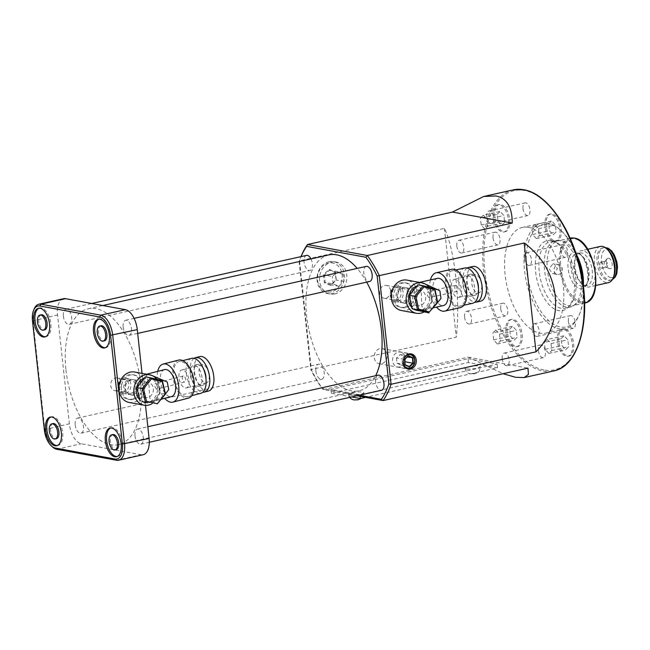 <?xml version="1.0" encoding="UTF-8"?>
<svg xmlns="http://www.w3.org/2000/svg" width="650" height="650" viewBox="0 0 650 650"><rect width="100%" height="100%" fill="white"/><g stroke="black" fill="none" stroke-linecap="round" stroke-linejoin="round"><path stroke-width="0.49" stroke-dasharray="3.25 2.44" d="M396.589 299.837A6.183 5.184 -79.6 0 1 390.756 294.946A6.183 5.184 -79.6 0 1 395.273 287.747A6.183 5.184 -79.6 0 1 401.107 292.63A6.183 5.184 -79.6 0 1 396.589 299.837M395.939 286.39A7.735 6.476 100.4 0 0 390.252 294.084A7.735 6.476 100.4 0 0 395.363 301.543A7.735 6.476 100.4 0 0 397.581 301.502A7.735 6.476 100.4 0 0 403.276 293.8A7.735 6.476 100.4 0 0 398.158 286.341A7.735 6.476 100.4 0 0 395.939 286.39M403.398 302.567A7.735 6.476 -79.6 0 1 401.18 302.616A7.735 6.476 -79.6 0 1 396.061 295.149A7.735 6.476 -79.6 0 1 401.757 287.454A7.735 6.476 -79.6 0 1 403.975 287.406A7.735 6.476 -79.6 0 1 409.094 294.873A7.735 6.476 -79.6 0 1 403.398 302.567M419.51 310.806A12.529 10.489 100.4 0 0 422.175 310.611A12.529 10.489 100.4 0 0 426.863 308.149L429.252 305.273A12.529 10.489 100.4 0 0 431.381 296.562L430.593 292.833A12.529 10.489 100.4 0 0 425.36 286.788L422.183 285.927A12.529 10.489 100.4 0 0 419.518 286.13A12.529 10.489 100.4 0 0 414.838 288.592M416.926 310.383A12.529 10.489 100.4 0 0 420.517 310.302A12.529 10.489 100.4 0 0 429.739 297.83A12.529 10.489 100.4 0 0 421.452 285.74A12.529 10.489 100.4 0 0 417.861 285.821A12.529 10.489 100.4 0 0 416.926 286.081M411.881 307.588A12.529 10.489 100.4 0 0 414.115 309.351M411.101 303.899A12.529 10.489 100.4 0 0 416.333 309.952M412.441 291.46A12.529 10.489 100.4 0 0 410.321 300.17M403.91 307.255A12.529 10.489 -79.6 0 1 400.311 307.328A12.529 10.489 -79.6 0 1 392.023 295.238A12.529 10.489 -79.6 0 1 401.245 282.766A12.529 10.489 -79.6 0 1 404.836 282.693A12.529 10.489 -79.6 0 1 413.132 294.783A12.529 10.489 -79.6 0 1 403.91 307.255M405.567 307.556A12.529 10.489 -79.6 0 1 401.976 307.637A12.529 10.489 -79.6 0 1 393.681 295.547A12.529 10.489 -79.6 0 1 402.911 283.075A12.529 10.489 -79.6 0 1 406.502 282.994A12.529 10.489 -79.6 0 1 414.789 295.084A12.529 10.489 -79.6 0 1 405.567 307.556M401.448 310.521A15.462 12.951 100.4 0 0 405.876 310.432A15.462 12.951 100.4 0 0 417.267 295.035A15.462 12.951 100.4 0 0 407.03 280.109M476.385 279.029A10.822 5.566 -102.6 0 0 471.388 274.186A10.822 5.566 -102.6 0 0 470.177 274.202A10.822 5.566 -102.6 0 0 466.887 284.838A10.822 5.566 -102.6 0 0 473.688 295.344A10.822 5.566 -102.6 0 0 474.906 295.327A10.822 5.566 -102.6 0 0 478.457 288.316M469.804 296.213A10.822 5.566 -102.6 0 0 471.023 296.197A10.822 5.566 -102.6 0 0 474.313 285.561A10.822 5.566 -102.6 0 0 467.512 275.056A10.822 5.566 -102.6 0 0 466.294 275.072A10.822 5.566 -102.6 0 0 463.003 285.707A10.822 5.566 -102.6 0 0 469.804 296.213M464.709 267.979A18.094 9.311 -102.6 0 0 459.201 285.756A18.094 9.311 -102.6 0 0 470.576 303.314A18.094 9.311 -102.6 0 0 472.607 303.29M457.901 306.15A18.094 9.311 -102.6 0 0 459.932 306.126A18.094 9.311 -102.6 0 0 465.433 288.348A18.094 9.311 -102.6 0 0 454.058 270.79A18.094 9.311 -102.6 0 0 452.026 270.814A18.094 9.311 -102.6 0 0 446.526 288.6A18.094 9.311 -102.6 0 0 457.901 306.15M451.685 269.311A19.638 10.099 -102.6 0 0 445.713 288.608A19.638 10.099 -102.6 0 0 458.063 307.661A19.638 10.099 -102.6 0 0 460.265 307.637M437.409 278.371A13.918 7.158 -102.6 0 0 433.176 292.045A13.918 7.158 -102.6 0 0 441.927 305.549A13.918 7.158 -102.6 0 0 443.487 305.533M425.523 284.164L418.99 282.49L421.476 294.694L421.574 304.647L422.979 309.79L428.163 308.531L435.939 304.606M428.87 297.635C426.798 295.165 426.579 293.15 428.212 291.59C430.861 293.938 431.08 295.953 428.87 297.635L457.169 291.371A3.096 1.593 -102.6 0 0 458.112 288.332A3.096 1.593 -102.6 0 0 456.17 285.334A3.096 1.593 -102.6 0 0 455.821 285.342A3.096 1.593 -102.6 0 0 454.878 288.381A3.096 1.593 -102.6 0 0 456.828 291.379A3.096 1.593 -102.6 0 0 457.169 291.371M455.821 285.342L428.212 291.59M455.512 279.289A9.279 4.769 -102.6 0 0 454.472 279.305A9.279 4.769 -102.6 0 0 451.652 288.421A9.279 4.769 -102.6 0 0 457.478 297.424A9.279 4.769 -102.6 0 0 458.526 297.408A9.279 4.769 -102.6 0 0 461.346 288.291A9.279 4.769 -102.6 0 0 455.512 279.289M475.694 274.771A9.279 4.769 -102.6 0 0 474.654 274.787A9.279 4.769 -102.6 0 0 471.835 283.904A9.279 4.769 -102.6 0 0 477.669 292.906A9.279 4.769 -102.6 0 0 478.709 292.89A9.279 4.769 -102.6 0 0 481.528 283.774A9.279 4.769 -102.6 0 0 475.694 274.771M472.794 266.484A17.786 9.149 -102.6 0 0 467.391 283.961A17.786 9.149 -102.6 0 0 478.571 301.218A17.786 9.149 -102.6 0 0 480.569 301.194M467.139 268.036A17.786 9.149 -102.6 0 0 463.539 286.439A17.786 9.149 -102.6 0 0 474.427 302.144A17.786 9.149 -102.6 0 0 474.784 302.193M423.702 311.935L426.863 308.149A12.529 10.489 100.4 0 0 429.252 305.273L432.413 301.486L431.381 296.562A12.529 10.489 100.4 0 0 430.593 292.833L429.561 287.918L425.36 286.788A12.529 10.489 100.4 0 0 423.109 286.049A12.529 10.489 100.4 0 0 422.183 285.927L417.991 284.798M430.454 279.923A19.638 10.099 -102.6 0 0 436.532 307.084M423.979 311.984A15.462 12.951 100.4 0 0 428.163 308.531A15.462 12.951 -79.6 0 0 429.098 287.332M437.726 302.461L432.413 301.486M434.874 288.892L429.561 287.918M418.364 290.509A7.735 6.476 -79.6 0 1 420.582 290.461A7.735 6.476 -79.6 0 1 425.701 297.919A7.735 6.476 -79.6 0 1 420.006 305.622A7.735 6.476 -79.6 0 1 417.788 305.671A7.735 6.476 -79.6 0 1 412.669 298.204A7.735 6.476 -79.6 0 1 418.364 290.509M405.056 302.876A7.735 6.476 100.4 0 0 410.751 295.173A7.735 6.476 100.4 0 0 405.632 287.714A7.735 6.476 100.4 0 0 403.414 287.763A7.735 6.476 100.4 0 0 397.727 295.457A7.735 6.476 100.4 0 0 402.838 302.916A7.735 6.476 100.4 0 0 405.056 302.876M124.402 391.731A6.183 5.184 -79.6 0 1 118.454 387.043A6.183 5.184 -79.6 0 1 122.809 379.706A6.183 5.184 -79.6 0 1 128.765 384.394A6.183 5.184 -79.6 0 1 124.402 391.731M123.435 378.357A7.735 6.476 100.4 0 0 117.918 386.116A7.735 6.476 100.4 0 0 123.037 393.469A7.735 6.476 100.4 0 0 125.434 393.38A7.735 6.476 100.4 0 0 130.959 385.621A7.735 6.476 100.4 0 0 125.832 378.267A7.735 6.476 100.4 0 0 123.435 378.357M131.251 394.452A7.735 6.476 -79.6 0 1 128.854 394.542A7.735 6.476 -79.6 0 1 123.736 387.181A7.735 6.476 -79.6 0 1 129.252 379.421A7.735 6.476 -79.6 0 1 131.649 379.332A7.735 6.476 -79.6 0 1 136.768 386.693A7.735 6.476 -79.6 0 1 131.251 394.452M147.477 402.748A12.529 10.489 100.4 0 0 150.142 402.464A12.529 10.489 100.4 0 0 154.773 399.856L157.105 396.914A12.529 10.489 100.4 0 0 159.023 388.148L158.153 384.459A12.529 10.489 100.4 0 0 152.774 378.592L149.573 377.837A12.529 10.489 100.4 0 0 146.908 378.121A12.529 10.489 100.4 0 0 142.269 380.729M144.601 402.309A12.529 10.489 100.4 0 0 148.476 402.163A12.529 10.489 100.4 0 0 157.422 389.586A12.529 10.489 100.4 0 0 149.126 377.666A12.529 10.489 100.4 0 0 145.243 377.821A12.529 10.489 100.4 0 0 144.365 378.089M139.742 399.709A12.529 10.489 100.4 0 0 142.252 401.521M138.897 396.126A12.529 10.489 100.4 0 0 144.276 402.001M139.945 383.671A12.529 10.489 100.4 0 0 138.019 392.438M131.869 399.108A12.529 10.489 -79.6 0 1 127.985 399.254A12.529 10.489 -79.6 0 1 119.689 387.335A12.529 10.489 -79.6 0 1 128.635 374.766A12.529 10.489 -79.6 0 1 132.511 374.619A12.529 10.489 -79.6 0 1 140.814 386.539A12.529 10.489 -79.6 0 1 131.869 399.108M133.526 399.417A12.529 10.489 -79.6 0 1 129.651 399.563A12.529 10.489 -79.6 0 1 121.355 387.644A12.529 10.489 -79.6 0 1 130.293 375.066A12.529 10.489 -79.6 0 1 134.176 374.92A12.529 10.489 -79.6 0 1 142.472 386.839A12.529 10.489 -79.6 0 1 133.526 399.417M129.114 402.447A15.462 12.951 100.4 0 0 133.908 402.269A15.462 12.951 100.4 0 0 144.95 386.75A15.462 12.951 100.4 0 0 134.704 372.036M203.369 368.615A10.822 5.509 -104.4 0 0 198.599 364.349A10.822 5.509 -104.4 0 0 197.299 364.39A10.822 5.509 -104.4 0 0 194.382 375.026A10.822 5.509 -104.4 0 0 201.394 385.393A10.822 5.509 -104.4 0 0 202.686 385.352A10.822 5.509 -104.4 0 0 205.969 378.731M197.527 386.384A10.822 5.509 -104.4 0 0 198.819 386.352A10.822 5.509 -104.4 0 0 201.744 375.716A10.822 5.509 -104.4 0 0 194.732 365.349A10.822 5.509 -104.4 0 0 193.432 365.381A10.822 5.509 -104.4 0 0 190.515 376.017A10.822 5.509 -104.4 0 0 197.527 386.384M191.628 358.345A18.094 9.214 -104.4 0 0 186.745 376.123A18.094 9.214 -104.4 0 0 198.461 393.445A18.094 9.214 -104.4 0 0 200.631 393.388M185.835 396.695A18.094 9.214 -104.4 0 0 187.996 396.63A18.094 9.214 -104.4 0 0 192.879 378.852A18.094 9.214 -104.4 0 0 181.155 361.53A18.094 9.214 -104.4 0 0 178.994 361.587A18.094 9.214 -104.4 0 0 174.111 379.364A18.094 9.214 -104.4 0 0 185.835 396.695M178.612 360.092A19.638 10.002 -104.4 0 0 173.314 379.389A19.638 10.002 -104.4 0 0 186.03 398.198A19.638 10.002 -104.4 0 0 188.386 398.133M164.564 369.606A13.918 7.085 -104.4 0 0 160.81 383.281A13.918 7.085 -104.4 0 0 169.829 396.614A13.918 7.085 -104.4 0 0 171.494 396.565M152.88 375.911L146.291 374.303L149.143 386.319L149.451 396.256L150.954 401.456L156.097 400.148L164.036 395.85M156.569 389.139C154.44 386.669 154.172 384.662 155.773 383.126C158.462 385.45 158.73 387.457 156.569 389.139L184.787 381.973A3.096 1.576 -104.4 0 0 185.616 378.934A3.096 1.576 -104.4 0 0 183.617 375.976A3.096 1.576 -104.4 0 0 183.243 375.984A3.096 1.576 -104.4 0 0 182.406 379.023A3.096 1.576 -104.4 0 0 184.413 381.981A3.096 1.576 -104.4 0 0 184.787 381.973M183.243 375.984L155.773 383.126M182.812 369.964A9.279 4.721 -104.4 0 0 181.707 369.996A9.279 4.721 -104.4 0 0 179.205 379.113A9.279 4.721 -104.4 0 0 185.209 387.993A9.279 4.721 -104.4 0 0 186.322 387.961A9.279 4.721 -104.4 0 0 188.825 378.844A9.279 4.721 -104.4 0 0 182.812 369.964M202.922 364.796A9.279 4.721 -104.4 0 0 201.809 364.829A9.279 4.721 -104.4 0 0 199.306 373.945A9.279 4.721 -104.4 0 0 205.319 382.826A9.279 4.721 -104.4 0 0 206.432 382.801A9.279 4.721 -104.4 0 0 208.934 373.685A9.279 4.721 -104.4 0 0 202.922 364.796M199.696 356.59A17.786 9.051 -104.4 0 0 194.894 374.067A17.786 9.051 -104.4 0 0 206.416 391.097A17.786 9.051 -104.4 0 0 208.544 391.032M194.058 358.337A17.786 9.051 -104.4 0 0 191.116 376.699A17.786 9.051 -104.4 0 0 202.288 392.153A17.786 9.051 -104.4 0 0 202.759 392.218M151.702 403.739L154.773 399.856A12.529 10.489 100.4 0 0 157.105 396.914L160.176 393.031L159.023 388.148A12.529 10.489 100.4 0 0 158.153 384.459L156.999 379.584L152.774 378.592A12.529 10.489 100.4 0 0 150.784 377.975A12.529 10.489 100.4 0 0 149.573 377.837L145.348 376.846M157.731 371.361A19.638 10.002 -104.4 0 0 164.661 398.32M151.897 403.78A15.462 12.951 100.4 0 0 156.097 400.148A15.462 12.951 -79.6 0 0 156.764 379.251M165.49 394.006L160.176 393.031M162.313 380.559L156.999 379.584M145.86 382.476A7.735 6.476 -79.6 0 1 148.257 382.387A7.735 6.476 -79.6 0 1 153.384 389.74A7.735 6.476 -79.6 0 1 147.859 397.499A7.735 6.476 -79.6 0 1 145.462 397.589A7.735 6.476 -79.6 0 1 140.343 390.236A7.735 6.476 -79.6 0 1 145.86 382.476M132.909 394.753A7.735 6.476 100.4 0 0 138.434 386.994A7.735 6.476 100.4 0 0 133.307 379.641A7.735 6.476 100.4 0 0 130.91 379.73A7.735 6.476 100.4 0 0 125.393 387.489A7.735 6.476 100.4 0 0 130.512 394.842A7.735 6.476 100.4 0 0 132.909 394.753M331.435 291.793A14.69 12.309 -79.6 0 1 317.582 280.191A14.69 12.309 -79.6 0 1 328.315 263.079A14.69 12.309 -79.6 0 1 342.168 274.682A14.69 12.309 -79.6 0 1 331.435 291.793M328.981 261.723A16.234 13.601 100.4 0 0 317.021 277.883A16.234 13.601 100.4 0 0 327.771 293.556A16.234 13.601 100.4 0 0 332.426 293.459A16.234 13.601 100.4 0 0 344.386 277.29A16.234 13.601 100.4 0 0 333.637 261.617A16.234 13.601 100.4 0 0 328.981 261.723M583.684 289.372A52.577 27.048 77.4 0 1 579.938 313.121A52.577 27.048 77.4 0 1 560.495 326.999A52.577 27.048 77.4 0 1 526.671 270.433A52.577 27.048 77.4 0 1 549.331 224.234A52.577 27.048 77.4 0 1 561.559 231.026A52.577 27.048 77.4 0 1 575.071 250.908M577.119 257.229A54.121 27.844 -102.6 0 0 560.454 230.011A54.121 27.844 -102.6 0 0 547.869 223.015A54.121 27.844 -102.6 0 0 541.791 223.096A54.121 27.844 -102.6 0 0 525.33 276.283A54.121 27.844 -102.6 0 0 559.366 328.803A54.121 27.844 -102.6 0 0 565.443 328.721A54.121 27.844 -102.6 0 0 579.378 314.511A54.121 27.844 -102.6 0 0 582.839 282.783M466.172 368.916A7.735 1.414 173.8 0 1 464.953 368.306A7.735 1.414 173.8 0 1 470.405 366.34A7.735 1.414 173.8 0 1 479.115 366.023A7.735 1.414 173.8 0 1 480.326 366.632A7.735 1.414 173.8 0 1 474.882 368.599A7.735 1.414 173.8 0 1 466.172 368.916M349.716 394.989A7.735 1.414 173.8 0 1 348.506 394.379A7.735 1.414 173.8 0 1 353.949 392.413A7.735 1.414 173.8 0 1 362.659 392.096A7.735 1.414 173.8 0 1 363.878 392.706A7.735 1.414 173.8 0 1 358.426 394.672A7.735 1.414 173.8 0 1 349.716 394.989M546.244 226.184A13.918 7.158 77.4 0 1 550.672 213.98A13.918 7.158 77.4 0 1 561.194 228.93A13.918 7.158 77.4 0 1 556.758 241.134A13.918 7.158 77.4 0 1 546.244 226.184M544.944 226.476A13.918 7.158 77.4 0 1 549.38 214.264A13.918 7.158 77.4 0 1 559.894 229.222A13.918 7.158 77.4 0 1 555.466 241.426A13.918 7.158 77.4 0 1 544.944 226.476M558.716 341.039A13.918 7.158 77.4 0 1 563.152 328.827A13.918 7.158 77.4 0 1 573.666 343.785A13.918 7.158 77.4 0 1 569.229 355.989A13.918 7.158 77.4 0 1 558.716 341.039M557.424 341.331A13.918 7.158 77.4 0 1 561.86 329.119A13.918 7.158 77.4 0 1 572.374 344.077A13.918 7.158 77.4 0 1 567.938 356.281A13.918 7.158 77.4 0 1 557.424 341.331M507.227 331.581A13.918 7.158 77.4 0 1 511.656 319.369A13.918 7.158 77.4 0 1 522.178 334.327A13.918 7.158 77.4 0 1 517.741 346.531A13.918 7.158 77.4 0 1 507.227 331.581M505.927 331.866A13.918 7.158 77.4 0 1 510.364 319.662A13.918 7.158 77.4 0 1 520.878 334.612A13.918 7.158 77.4 0 1 516.449 346.824A13.918 7.158 77.4 0 1 505.927 331.866M494.747 216.726A13.918 7.158 77.4 0 1 499.184 204.514A13.918 7.158 77.4 0 1 509.698 219.472A13.918 7.158 77.4 0 1 505.261 231.676A13.918 7.158 77.4 0 1 494.747 216.726M493.456 217.011A13.918 7.158 77.4 0 1 497.892 204.807A13.918 7.158 77.4 0 1 508.406 219.757A13.918 7.158 77.4 0 1 503.969 231.969A13.918 7.158 77.4 0 1 493.456 217.011M608.684 258.164A5.411 2.787 77.4 0 1 612.162 263.989A5.411 2.787 77.4 0 1 609.83 268.743A5.411 2.787 77.4 0 1 609.424 268.621A5.411 2.787 77.4 0 1 606.539 264.062A5.411 2.787 77.4 0 1 607.206 258.708A5.411 2.787 77.4 0 1 608.684 258.164M605.564 261.186A3.096 1.593 77.4 0 1 607.514 264.184A3.096 1.593 77.4 0 1 606.572 267.223A3.096 1.593 77.4 0 1 606.222 267.231A3.096 1.593 77.4 0 1 605.987 267.158A3.096 1.593 77.4 0 1 604.346 264.55A3.096 1.593 77.4 0 1 604.719 261.495A3.096 1.593 77.4 0 1 605.215 261.186A3.096 1.593 77.4 0 1 605.564 261.186M601.161 262.169A3.096 1.593 77.4 0 1 603.111 265.168A3.096 1.593 77.4 0 1 602.168 268.206A3.096 1.593 77.4 0 1 601.819 268.214A3.096 1.593 77.4 0 1 599.877 265.208A3.096 1.593 77.4 0 1 600.819 262.169A3.096 1.593 77.4 0 1 601.161 262.169M557.684 264.794A4.948 4.144 -79.6 0 1 559.106 264.769A4.948 4.144 -79.6 0 1 562.38 269.539A4.948 4.144 -79.6 0 1 558.74 274.471A4.948 4.144 -79.6 0 1 557.318 274.503A4.948 4.144 -79.6 0 1 554.044 269.726A4.948 4.144 -79.6 0 1 557.684 264.794M552.898 263.916L554.296 263.884L557.408 268.629L553.954 273.593L552.508 273.618L549.063 268.808L552.898 263.916M334.921 293.914A16.234 13.601 -79.6 0 1 330.265 294.011A16.234 13.601 -79.6 0 1 319.516 278.346A16.234 13.601 -79.6 0 1 331.476 262.178A16.234 13.601 -79.6 0 1 336.131 262.08A16.234 13.601 -79.6 0 1 346.881 277.753A16.234 13.601 -79.6 0 1 334.921 293.914M387.205 354.713A7.735 6.476 100.4 0 0 382.127 348.562A7.735 6.476 100.4 0 0 374.262 357.614A7.735 6.476 100.4 0 0 379.332 363.773A7.735 6.476 100.4 0 0 387.205 354.713M116.821 390.691A6.492 5.444 100.4 0 0 121.607 384.223A6.492 5.444 100.4 0 0 117.309 377.959A6.492 5.444 100.4 0 0 115.44 377.999A6.492 5.444 100.4 0 0 110.662 384.459A6.492 5.444 100.4 0 0 114.961 390.731A6.492 5.444 100.4 0 0 116.821 390.691M130.942 393.283A6.492 5.444 100.4 0 0 135.72 386.815A6.492 5.444 100.4 0 0 131.422 380.551A6.492 5.444 100.4 0 0 129.561 380.591A6.492 5.444 100.4 0 0 124.776 387.059A6.492 5.444 100.4 0 0 129.074 393.323A6.492 5.444 100.4 0 0 130.942 393.283M390.569 290.591A6.492 5.444 100.4 0 0 386.311 285.423A6.492 5.444 100.4 0 0 379.697 293.02A6.492 5.444 100.4 0 0 383.963 298.196A6.492 5.444 100.4 0 0 390.569 290.591M408.013 293.792A6.492 5.444 100.4 0 0 403.748 288.624A6.492 5.444 100.4 0 0 397.142 296.229A6.492 5.444 100.4 0 0 401.408 301.397A6.492 5.444 100.4 0 0 408.013 293.792M532.155 329.444A6.492 3.339 77.4 0 1 534.219 323.749A6.492 3.339 77.4 0 1 539.126 330.728A6.492 3.339 77.4 0 1 537.062 336.424A6.492 3.339 77.4 0 1 532.464 331.167A6.492 3.339 77.4 0 1 532.309 330.468A6.492 3.339 77.4 0 1 532.155 329.444M568.384 321.336A6.492 3.339 77.4 0 1 570.448 315.64A6.492 3.339 77.4 0 1 575.356 322.619A6.492 3.339 77.4 0 1 573.292 328.315A6.492 3.339 77.4 0 1 568.384 321.336M524.436 258.424A6.492 3.339 77.4 0 1 526.508 252.72A6.492 3.339 77.4 0 1 531.416 259.699A6.492 3.339 77.4 0 1 529.344 265.395A6.492 3.339 77.4 0 1 524.745 260.138A6.492 3.339 77.4 0 1 524.591 259.439A6.492 3.339 77.4 0 1 524.436 258.424M560.666 250.307A6.492 3.339 77.4 0 1 562.738 244.611A6.492 3.339 77.4 0 1 567.645 251.591A6.492 3.339 77.4 0 1 565.573 257.286A6.492 3.339 77.4 0 1 560.666 250.307M486.769 216.694A6.492 3.339 77.4 0 1 488.841 210.998A6.492 3.339 77.4 0 1 493.748 217.977A6.492 3.339 77.4 0 1 491.676 223.673A6.492 3.339 77.4 0 1 487.086 218.416A6.492 3.339 77.4 0 1 486.923 217.717A6.492 3.339 77.4 0 1 486.769 216.694M523.006 208.585A6.492 3.339 77.4 0 1 525.07 202.889A6.492 3.339 77.4 0 1 529.977 209.869A6.492 3.339 77.4 0 1 527.914 215.564A6.492 3.339 77.4 0 1 523.006 208.585M456.828 246.001A6.492 3.339 77.4 0 1 458.892 240.305A6.492 3.339 77.4 0 1 463.799 247.284A6.492 3.339 77.4 0 1 461.736 252.98A6.492 3.339 77.4 0 1 457.137 247.723A6.492 3.339 77.4 0 1 456.983 247.016A6.492 3.339 77.4 0 1 456.828 246.001M493.058 237.892A6.492 3.339 77.4 0 1 495.121 232.188A6.492 3.339 77.4 0 1 500.029 239.168A6.492 3.339 77.4 0 1 497.965 244.863A6.492 3.339 77.4 0 1 493.058 237.892M464.539 317.029A6.492 3.339 77.4 0 1 466.611 311.334A6.492 3.339 77.4 0 1 471.518 318.313A6.492 3.339 77.4 0 1 469.446 324.009A6.492 3.339 77.4 0 1 464.856 318.744A6.492 3.339 77.4 0 1 464.693 318.045A6.492 3.339 77.4 0 1 464.539 317.029M500.768 308.921A6.492 3.339 77.4 0 1 502.84 303.217A6.492 3.339 77.4 0 1 507.747 310.196A6.492 3.339 77.4 0 1 505.676 315.892A6.492 3.339 77.4 0 1 500.768 308.921M502.206 358.751A6.492 3.339 77.4 0 1 504.278 353.056A6.492 3.339 77.4 0 1 509.177 360.035A6.492 3.339 77.4 0 1 507.114 365.731A6.492 3.339 77.4 0 1 502.515 360.474A6.492 3.339 77.4 0 1 502.361 359.775A6.492 3.339 77.4 0 1 502.206 358.751M538.436 350.642A6.492 3.339 77.4 0 1 540.508 344.947A6.492 3.339 77.4 0 1 545.415 351.926A6.492 3.339 77.4 0 1 543.343 357.622A6.492 3.339 77.4 0 1 538.436 350.642M41.242 314.779A7.735 3.981 -102.6 0 0 38.781 321.563A7.735 3.981 -102.6 0 0 44.623 329.867M45.484 336.749A14.69 7.556 -102.6 0 0 46.142 336.659A14.69 7.556 -102.6 0 0 50.822 323.773A14.69 7.556 -102.6 0 0 39.723 307.986A14.69 7.556 -102.6 0 0 39.089 308.189M53.064 423.589A7.735 3.981 -102.6 0 0 50.594 430.373A7.735 3.981 -102.6 0 0 56.436 438.677M57.297 445.559A14.69 7.556 -102.6 0 0 57.956 445.469A14.69 7.556 -102.6 0 0 62.644 432.583A14.69 7.556 -102.6 0 0 51.545 416.796A14.69 7.556 -102.6 0 0 50.903 416.999M112.856 434.574A7.735 3.981 -102.6 0 0 110.394 441.358A7.735 3.981 -102.6 0 0 116.236 449.662M117.097 456.544A14.69 7.556 -102.6 0 0 117.756 456.454A14.69 7.556 -102.6 0 0 122.436 443.568A14.69 7.556 -102.6 0 0 111.337 427.781A14.69 7.556 -102.6 0 0 110.703 427.984M101.043 325.764A7.735 3.981 -102.6 0 0 98.572 332.548A7.735 3.981 -102.6 0 0 104.414 340.852M105.276 347.734A14.69 7.556 -102.6 0 0 105.934 347.644A14.69 7.556 -102.6 0 0 110.622 334.758A14.69 7.556 -102.6 0 0 99.523 318.971A14.69 7.556 -102.6 0 0 98.881 319.174M65.951 369.85A69.582 35.799 -102.6 0 0 118.528 444.616A69.582 35.799 -102.6 0 0 140.701 383.581A69.582 35.799 -102.6 0 0 88.124 308.815A69.582 35.799 -102.6 0 0 65.951 369.85M328.794 254.93A69.582 35.799 -102.6 0 0 306.621 315.973A69.582 35.799 -102.6 0 0 359.198 390.739A69.582 35.799 -102.6 0 0 375.668 375.741M63.359 316.054A7.735 3.981 -102.6 0 0 69.201 324.366A7.735 3.981 -102.6 0 0 71.671 317.582A7.735 3.981 -102.6 0 0 65.829 309.278A7.735 3.981 -102.6 0 0 63.359 316.054M306.499 255.393A7.735 3.981 -102.6 0 0 304.037 262.178A7.735 3.981 -102.6 0 0 309.879 270.481A7.735 3.981 -102.6 0 0 312.341 263.705A7.735 3.981 -102.6 0 0 310.976 258.928M75.181 424.864A7.735 3.981 -102.6 0 0 81.022 433.176A7.735 3.981 -102.6 0 0 83.484 426.392A7.735 3.981 -102.6 0 0 77.642 418.08A7.735 3.981 -102.6 0 0 75.181 424.864M315.859 370.988A7.735 3.981 -102.6 0 0 321.701 379.291A7.735 3.981 -102.6 0 0 324.163 372.515A7.735 3.981 -102.6 0 0 318.321 364.203A7.735 3.981 -102.6 0 0 315.859 370.988M134.981 435.849A7.735 3.981 -102.6 0 0 140.822 444.161A7.735 3.981 -102.6 0 0 143.284 437.377A7.735 3.981 -102.6 0 0 137.442 429.065A7.735 3.981 -102.6 0 0 134.981 435.849M378.121 375.188A7.735 3.981 -102.6 0 0 375.651 381.973A7.735 3.981 -102.6 0 0 381.493 390.276M123.159 327.039A7.735 3.981 -102.6 0 0 129.001 335.351A7.735 3.981 -102.6 0 0 131.463 328.567A7.735 3.981 -102.6 0 0 125.621 320.263A7.735 3.981 -102.6 0 0 123.159 327.039M366.299 266.378A7.735 3.981 -102.6 0 0 363.838 273.162A7.735 3.981 -102.6 0 0 369.679 281.466M608.124 250.079A16.624 8.556 -102.6 0 0 604.256 247.934A16.624 8.556 -102.6 0 0 602.387 247.959A16.624 8.556 -102.6 0 0 597.334 264.29A16.624 8.556 -102.6 0 0 607.783 280.426A16.624 8.556 -102.6 0 0 609.651 280.402A16.624 8.556 -102.6 0 0 613.933 276.031M600.348 246.431A18.558 9.547 -102.6 0 0 594.709 264.664A18.558 9.547 -102.6 0 0 606.377 282.677A18.558 9.547 -102.6 0 0 608.457 282.644M583.026 250.746A18.558 9.547 -102.6 0 0 580.938 250.778A18.558 9.547 -102.6 0 0 576.16 255.645A18.558 9.547 -102.6 0 0 582.652 284.619A18.558 9.547 -102.6 0 0 586.966 287.016A18.558 9.547 -102.6 0 0 589.046 286.991A18.558 9.547 -102.6 0 0 594.693 268.759A18.558 9.547 -102.6 0 0 583.026 250.746M581.612 252.996A16.624 8.556 -102.6 0 0 579.743 253.029A16.624 8.556 -102.6 0 0 575.461 257.392A16.624 8.556 -102.6 0 0 581.279 283.343A16.624 8.556 -102.6 0 0 585.138 285.488A16.624 8.556 -102.6 0 0 587.007 285.464A16.624 8.556 -102.6 0 0 592.061 269.132A16.624 8.556 -102.6 0 0 581.612 252.996M577.111 255.783A33.248 17.103 -102.6 0 0 561.73 240.809A33.248 17.103 -102.6 0 0 560.779 240.679A33.248 17.103 -102.6 0 0 558.001 240.857A33.248 17.103 -102.6 0 0 547.885 273.528A33.248 17.103 -102.6 0 0 568.791 305.793A33.248 17.103 -102.6 0 0 572.528 305.744A33.248 17.103 -102.6 0 0 575.112 304.72A33.248 17.103 -102.6 0 0 583.448 284.091M559.236 240.597A34.019 17.501 -102.6 0 0 558.261 240.459A34.019 17.501 -102.6 0 0 555.417 240.646A34.019 17.501 -102.6 0 0 545.066 274.081A34.019 17.501 -102.6 0 0 566.459 307.092A34.019 17.501 -102.6 0 0 570.278 307.036A34.019 17.501 -102.6 0 0 572.926 305.996A34.019 17.501 -102.6 0 0 580.117 270.912A34.019 17.501 -102.6 0 0 559.236 240.597M553.889 241.792A34.019 17.501 -102.6 0 0 550.062 241.841A34.019 17.501 -102.6 0 0 539.719 275.275A34.019 17.501 -102.6 0 0 561.113 308.287A34.019 17.501 -102.6 0 0 564.931 308.238A34.019 17.501 -102.6 0 0 570.383 304.858A34.019 17.501 -102.6 0 0 574.576 271.213A34.019 17.501 -102.6 0 0 556.441 242.572A34.019 17.501 -102.6 0 0 553.889 241.792M551.111 240.63A35.807 18.419 -102.6 0 0 535.681 272.09A35.807 18.419 -102.6 0 0 558.716 310.611A35.807 18.419 -102.6 0 0 568.474 307.003A35.807 18.419 -102.6 0 0 572.886 271.594A35.807 18.419 -102.6 0 0 553.8 241.451A35.807 18.419 -102.6 0 0 551.111 240.63M528.458 227.362A54.121 27.844 -102.6 0 0 522.381 227.443A54.121 27.844 -102.6 0 0 505.927 280.629A54.121 27.844 -102.6 0 0 539.955 333.149A54.121 27.844 -102.6 0 0 546.033 333.068A54.121 27.844 -102.6 0 0 562.494 279.882A54.121 27.844 -102.6 0 0 528.458 227.362M356.931 395.777L323.269 389.594L468.195 357.151L503.084 373.709M322.091 388.424L323.269 389.594A92.779 47.734 77.4 0 1 311.334 369.631L299.512 260.821L444.438 228.377C454.837 249.901 460.46 301.722 456.259 337.188L310.814 369.566A91.228 46.938 -102.6 0 0 322.091 388.424L359.271 395.257M300.576 257.766L301.031 256.62A91.228 46.938 -102.6 0 0 300.576 257.766A91.228 46.938 -102.6 0 0 299.106 261.763L299.512 260.821A92.779 47.734 77.4 0 1 301.129 256.368M444.438 228.377L456.259 337.188M351.731 396.939L331.305 393.185L468.463 362.481L497.526 367.827L365.576 397.361M468.195 357.151L527.995 368.136M468.049 358.702L497.12 364.049L359.962 394.753L330.891 389.407L468.049 358.702L468.463 362.481M299.106 261.763L310.814 369.566M366.665 282.141A69.582 35.799 -102.6 0 0 357.207 268.418M145.502 405.364L142.033 373.376M63.464 298.716A18.558 9.547 -102.6 0 0 57.549 314.99L69.371 423.8A18.558 9.547 -102.6 0 0 81.307 443.763L141.107 454.748A18.558 9.547 -102.6 0 0 143.187 454.724M52.406 446.867A18.558 9.547 77.4 0 1 44.785 429.301L32.963 320.491A18.558 9.547 77.4 0 1 34.101 309.091M331.305 393.185L330.891 389.407M497.526 367.827L497.12 364.049M360.132 396.362L359.962 394.753M323.489 274.755L324.358 282.783L330.744 285.464L336.261 280.118L335.392 272.09L329.006 269.409L323.489 274.755L324.374 275.048L329.412 270.164L335.246 272.618L336.042 279.947L331.004 284.822L325.171 282.376L324.374 275.048L332.345 276.51L337.382 271.635L329.412 270.164L329.006 269.409M337.382 271.635L343.216 274.081L344.012 281.409L338.975 286.293L333.141 283.839L325.171 282.376L324.358 282.783M333.141 283.839L332.345 276.51M338.975 286.293L331.004 284.822L330.744 285.464M344.012 281.409L336.261 280.118M343.216 274.081L335.246 272.618L335.392 272.09M497.226 214.289L500.167 211.404L503.872 215.507L504.628 222.487L501.686 225.363L497.981 221.268L497.226 214.289L480.407 218.051L483.348 215.174L500.167 211.404M509.706 329.144L512.647 326.259L516.352 330.363L517.108 337.342L514.166 340.218L510.461 336.123L509.706 329.144L492.879 332.906L495.828 330.029L512.647 326.259M561.194 338.601L564.143 335.717L567.84 339.82L568.604 346.799L565.654 349.684L561.957 345.581L561.194 338.601L544.375 342.363L547.316 339.487L564.143 335.717M548.722 223.746L551.663 220.87L555.368 224.965L556.124 231.944L553.183 234.829L549.477 230.726L548.722 223.746L531.895 227.508L534.844 224.632L551.663 220.87M483.348 215.174L487.053 219.269L487.809 226.249L484.868 229.133L481.163 225.03L480.407 218.051M481.163 225.03L497.981 221.268M484.868 229.133L501.686 225.363M487.809 226.249L504.628 222.487M487.053 219.269L503.872 215.507M495.828 330.029L499.525 334.124L500.289 341.104L497.339 343.988L493.642 339.885L492.879 332.906M493.642 339.885L510.461 336.123M497.339 343.988L514.166 340.218M500.289 341.104L517.108 337.342M499.525 334.124L516.352 330.363M534.844 224.632L538.541 228.735L539.305 235.714L536.356 238.591L532.659 234.496L531.895 227.508M532.659 234.496L549.477 230.726M536.356 238.591L553.183 234.829M539.305 235.714L556.124 231.944M538.541 228.735L555.368 224.965M547.316 339.487L551.021 343.59L551.777 350.569L548.836 353.446L545.131 349.342L544.375 342.363M545.131 349.342L561.957 345.581M548.836 353.446L565.654 349.684M551.777 350.569L568.604 346.799M551.021 343.59L567.84 339.82M404.389 357.63A6.801 5.696 100.4 0 0 403.366 363.204M397.637 366.974L407.16 368.721A7.581 6.346 -79.6 0 1 402.171 361.4A7.581 6.346 -79.6 0 1 407.753 353.868A7.581 6.346 -79.6 0 1 409.898 353.819L400.376 352.072A7.581 6.346 100.4 0 0 398.198 352.113A7.581 6.346 100.4 0 0 392.616 359.661A7.581 6.346 100.4 0 0 397.637 366.974A7.581 6.346 100.4 0 0 399.807 366.925A7.581 6.346 100.4 0 0 405.389 359.385A7.581 6.346 100.4 0 0 400.376 352.072M396.541 357.963L397.004 363.22L401.131 365.081L404.787 361.684L404.324 356.428L400.197 354.567L396.541 357.963L404.682 359.458M397.004 363.22L405.145 364.715M400.197 354.567L408.338 356.07M404.324 356.428L407.347 356.988M401.131 365.081L409.273 366.576M472.006 373.807L474.598 373.23L472.006 373.807M355.55 399.88L358.142 399.295L355.55 399.88M610.789 277.582A14.454 7.434 77.4 0 1 601.494 262.023A14.454 7.434 77.4 0 1 607.717 249.324A14.454 7.434 77.4 0 1 617.021 264.883A14.454 7.434 77.4 0 1 610.789 277.582M605.158 247.544A16.624 8.556 -102.6 0 0 603.809 247.634A16.624 8.556 -102.6 0 0 598.756 263.973A16.624 8.556 -102.6 0 0 609.212 280.101A16.624 8.556 -102.6 0 0 611.073 280.077A16.624 8.556 -102.6 0 0 612.332 279.589M578.248 253.752A16.624 8.556 77.4 0 1 588.697 269.888A16.624 8.556 77.4 0 1 583.643 286.219A16.624 8.556 77.4 0 1 581.774 286.244A16.624 8.556 77.4 0 1 571.326 270.116A16.624 8.556 77.4 0 1 576.379 253.776A16.624 8.556 77.4 0 1 578.248 253.752M580.198 288.762A18.785 9.669 -102.6 0 0 588.291 272.261A18.785 9.669 -102.6 0 0 576.209 252.046A18.785 9.669 -102.6 0 0 568.108 268.548A18.785 9.669 -102.6 0 0 580.198 288.762M581.636 301.99A32.321 16.624 77.4 0 1 560.844 267.215A32.321 16.624 77.4 0 1 574.771 238.818A32.321 16.624 77.4 0 1 595.562 273.593A32.321 16.624 77.4 0 1 581.636 301.99M570.164 238.136A33.248 17.103 -102.6 0 0 560.048 270.806A33.248 17.103 -102.6 0 0 580.954 303.071A33.248 17.103 -102.6 0 0 584.691 303.022M543.961 370.021A91.853 47.255 77.4 0 1 484.876 271.188A91.853 47.255 77.4 0 1 524.452 190.482A91.853 47.255 77.4 0 1 583.538 289.315A91.853 47.255 77.4 0 1 543.961 370.021M513.159 189.889A92.779 47.734 -102.6 0 0 484.949 281.068A92.779 47.734 -102.6 0 0 543.278 371.101A92.779 47.734 -102.6 0 0 553.702 370.963M32.5 320.938L57.549 314.99M44.322 429.739L69.371 423.8M56.721 449.264L81.307 443.763M116.521 460.249L141.107 454.748M395.363 301.543L401.18 302.616M400.311 307.328L401.976 307.637M474.906 295.327L471.023 296.197M463.767 305.264L459.932 306.126M433.266 307.816L425.067 309.652M474.654 274.787L454.472 279.305M478.709 292.89L458.526 297.408M419.453 282.392L418.99 282.49M455.861 269.961L452.026 270.814M470.177 274.202L466.294 275.072M404.836 282.693L406.502 282.994M423.109 286.049L421.452 285.74M398.158 286.341L403.975 287.406M405.632 287.714L420.582 290.461M402.838 302.916L417.788 305.671M123.037 393.469L128.854 394.542M127.985 399.254L129.651 399.563M202.686 385.352L198.819 386.352M191.766 395.663L187.996 396.63M161.419 399.157L153.221 401.261M201.809 364.829L181.707 369.996M206.432 382.801L186.322 387.961M182.764 360.62L178.994 361.587M197.299 364.39L193.432 365.381M132.511 374.619L134.176 374.92M150.784 377.975L149.126 377.666M125.832 378.267L131.649 379.332M133.307 379.641L148.257 382.387M130.512 394.842L145.462 397.589M464.953 368.306C467.675 375.042 468 372.426 470.234 373.848C473.135 374.091 475.256 373.831 476.604 373.076C478.067 371.377 479.188 373.774 480.326 366.632M348.506 394.379L349.676 397.402M602.387 247.959L605.077 247.496M579.743 253.029L577.631 253.768C587.072 253.443 591.923 287.186 583.643 286.219L587.007 285.464M549.38 214.264L550.672 213.98M561.86 329.119L563.152 328.827M510.364 319.662L511.656 319.369M497.892 204.807L499.184 204.514M602.168 268.206L606.572 267.223M559.106 264.769L554.296 263.884M327.771 293.556L330.265 294.011M382.127 348.562L411.198 353.901M117.309 377.959L131.422 380.551M386.311 285.423L403.748 288.624M534.219 323.749L570.448 315.64M526.508 252.72L562.738 244.611M488.841 210.998L525.07 202.889M458.892 240.305L495.121 232.188M466.611 311.334L502.84 303.217M504.278 353.056L540.508 344.947M39.723 307.986L38.423 308.279M51.545 416.796L50.245 417.089M111.337 427.781L110.045 428.074M99.523 318.971L98.223 319.264M118.528 444.616L359.198 390.739M69.201 324.366L309.879 270.481M81.022 433.176L321.701 379.291M140.822 444.161L149.289 442.26M129.001 335.351L137.686 333.401M587.616 249.283L580.938 250.778M581.279 283.343L582.652 284.619M575.461 257.392L576.16 255.645M560.779 240.679L558.261 240.459M555.417 240.646L550.062 241.841M541.791 223.096L522.381 227.443M570.074 238.152L558.001 240.857M584.602 303.038L572.528 305.744M565.443 328.721L546.033 333.068M556.441 242.572L553.8 241.451M570.383 304.858L568.474 307.003M570.278 307.036L564.931 308.238M575.112 304.72L572.926 305.996M595.725 285.496L589.046 286.991M612.276 279.671L609.651 280.402M125.621 320.263L134.095 318.362M137.442 429.065L147.826 426.741M77.642 418.08L318.321 364.203M65.829 309.278L91.683 303.485M88.124 308.815L102.797 305.524M105.934 347.644L104.642 347.937M117.756 456.454L116.464 456.739M57.956 445.469L56.664 445.754M46.142 336.659L44.842 336.944M507.114 365.731L543.343 357.622M502.361 359.775L502.515 360.474M469.446 324.009L505.676 315.892M464.693 318.045L464.856 318.744M461.736 252.98L497.965 244.863M456.983 247.016L457.137 247.723M491.676 223.673L527.914 215.564M486.923 217.717L487.086 218.416M529.344 265.395L565.573 257.286M524.591 259.439L524.745 260.138M537.062 336.424L573.292 328.315M532.309 330.468L532.464 331.167M383.963 298.196L401.408 301.397M114.961 390.731L129.074 393.323M379.332 363.773L408.403 369.111M333.637 261.617L336.131 262.08M557.318 274.503L552.508 273.618M600.819 262.169L605.215 261.186M605.987 267.158L609.424 268.621M604.719 261.495L607.206 258.708M503.969 231.969L505.261 231.676M516.449 346.824L517.741 346.531M567.938 356.281L569.229 355.989M555.466 241.426L556.758 241.134M363.878 392.706L362.854 396.858L361.571 398.263M561.559 231.026L560.454 230.011M579.938 313.121L579.378 314.511"/><path stroke-width="0.97" d="M416.926 286.081A12.529 10.489 100.4 0 0 409.021 295.457A12.529 10.489 100.4 0 0 411.881 307.588M414.115 309.351A12.529 10.489 100.4 0 0 416.926 310.383L418.584 310.684A12.529 10.489 100.4 0 0 419.51 310.806L429.016 312.91L417.454 309.798L412.141 308.823L416.333 309.952A12.529 10.489 100.4 0 0 418.584 310.684M418.608 309.099L429.301 311.984L437.361 302.315L434.72 289.77L424.019 286.886L415.967 296.554L418.608 309.099L417.454 309.798L414.602 296.229L423.304 285.773L417.991 284.798L414.838 288.592A12.529 10.489 100.4 0 0 412.441 291.46L409.281 295.246L410.321 300.17A12.529 10.489 100.4 0 0 411.101 303.899L412.141 308.823M435.939 304.606L440.993 298.431L439.863 290.761L425.523 284.164A15.462 12.951 100.4 0 0 421.98 282.856L407.03 280.109A15.462 12.951 100.4 0 0 402.594 280.207A15.462 12.951 100.4 0 0 391.211 295.596A15.462 12.951 100.4 0 0 401.448 310.521L416.39 313.267A15.462 12.951 100.4 0 0 420.826 313.178A15.462 12.951 100.4 0 0 423.979 311.984M421.98 282.856A15.462 12.951 100.4 0 0 417.544 282.953A15.462 12.951 100.4 0 0 406.161 298.342A15.462 12.951 100.4 0 0 416.39 313.267M478.457 288.316A10.822 5.566 -102.6 0 0 476.385 279.029M463.767 305.264L472.607 303.29A18.094 9.311 -102.6 0 0 478.116 285.504A18.094 9.311 -102.6 0 0 466.741 267.954A18.094 9.311 -102.6 0 0 464.709 267.979L455.861 269.961M436.532 307.084A19.638 10.099 -102.6 0 0 442.536 311.139A19.638 10.099 -102.6 0 0 444.738 311.114L460.265 307.637A19.638 10.099 -102.6 0 0 466.237 288.34A19.638 10.099 -102.6 0 0 453.895 269.279A19.638 10.099 -102.6 0 0 451.685 269.311L436.158 272.781A19.638 10.099 -102.6 0 0 430.454 279.923M444.738 311.114A19.638 10.099 -102.6 0 0 450.71 291.809A19.638 10.099 -102.6 0 0 438.368 272.756A19.638 10.099 -102.6 0 0 436.158 272.781M433.266 307.816L443.487 305.533A13.918 7.158 -102.6 0 0 447.72 291.85A13.918 7.158 -102.6 0 0 438.969 278.346A13.918 7.158 -102.6 0 0 437.409 278.371L419.453 282.392M474.784 302.193A17.786 9.149 -102.6 0 0 476.426 302.12L480.569 301.194A17.786 9.149 -102.6 0 0 485.973 283.717A17.786 9.149 -102.6 0 0 474.793 266.459A17.786 9.149 -102.6 0 0 472.794 266.484L468.658 267.41A17.786 9.149 -102.6 0 0 467.139 268.036M476.426 302.12A17.786 9.149 -102.6 0 0 481.837 284.643A17.786 9.149 -102.6 0 0 470.649 267.386A17.786 9.149 -102.6 0 0 468.658 267.41M410.321 300.17L411.101 303.899M414.838 288.592L412.441 291.46M425.523 284.164A15.462 12.951 -79.6 0 1 429.098 287.332M416.333 309.952L419.51 310.806M415.967 296.554L409.281 295.246M424.019 286.886L423.304 285.773L434.874 288.892L437.726 302.461L429.301 311.984M434.72 289.77L434.874 288.892M144.365 378.089A12.529 10.489 100.4 0 0 136.63 387.668A12.529 10.489 100.4 0 0 139.742 399.709M142.252 401.521A12.529 10.489 100.4 0 0 144.601 402.309L146.258 402.61A12.529 10.489 100.4 0 0 147.477 402.748L144.276 402.001A12.529 10.489 100.4 0 0 146.258 402.61M146.494 401.269L157.276 403.796L165.116 393.892L162.175 381.452L151.401 378.926L143.553 388.83L146.494 401.269L145.364 401.984L142.188 388.537L150.662 377.821L145.348 376.846L142.269 380.729A12.529 10.489 100.4 0 0 139.945 383.671L136.866 387.562L138.019 392.438A12.529 10.489 100.4 0 0 138.897 396.126L140.043 401.009M164.036 395.85L168.748 389.545L167.269 382.029L152.88 375.911A15.462 12.951 100.4 0 0 149.654 374.782L134.704 372.036A15.462 12.951 100.4 0 0 129.911 372.214A15.462 12.951 100.4 0 0 118.877 387.733A15.462 12.951 100.4 0 0 129.114 402.447L144.064 405.194A15.462 12.951 100.4 0 0 148.858 405.015A15.462 12.951 100.4 0 0 151.897 403.78M149.654 374.782A15.462 12.951 100.4 0 0 144.861 374.961A15.462 12.951 100.4 0 0 133.827 390.479A15.462 12.951 100.4 0 0 144.064 405.194M205.969 378.731A10.822 5.509 -104.4 0 0 203.369 368.615M191.766 395.663L200.631 393.388A18.094 9.214 -104.4 0 0 205.514 375.611A18.094 9.214 -104.4 0 0 193.789 358.288A18.094 9.214 -104.4 0 0 191.628 358.345L182.764 360.62M164.661 398.32A19.638 10.002 -104.4 0 0 170.568 402.171A19.638 10.002 -104.4 0 0 172.916 402.106L188.386 398.133A19.638 10.002 -104.4 0 0 193.684 378.836A19.638 10.002 -104.4 0 0 180.96 360.027A19.638 10.002 -104.4 0 0 178.612 360.092L163.142 364.065A19.638 10.002 -104.4 0 0 157.731 371.361M172.916 402.106A19.638 10.002 -104.4 0 0 178.214 382.809A19.638 10.002 -104.4 0 0 165.49 364A19.638 10.002 -104.4 0 0 163.142 364.065M161.419 399.157L171.494 396.565A13.918 7.085 -104.4 0 0 175.248 382.891A13.918 7.085 -104.4 0 0 166.229 369.558A13.918 7.085 -104.4 0 0 164.564 369.606L146.607 374.221M202.759 392.218A17.786 9.051 -104.4 0 0 204.417 392.096L208.544 391.032A17.786 9.051 -104.4 0 0 213.338 373.563A17.786 9.051 -104.4 0 0 201.825 356.533A17.786 9.051 -104.4 0 0 199.696 356.59L195.569 357.646A17.786 9.051 -104.4 0 0 194.058 358.337M204.417 392.096A17.786 9.051 -104.4 0 0 209.219 374.619A17.786 9.051 -104.4 0 0 197.697 357.589A17.786 9.051 -104.4 0 0 195.569 357.646M138.019 392.438L138.897 396.126M142.269 380.729L139.945 383.671M152.88 375.911A15.462 12.951 -79.6 0 1 156.764 379.251M144.276 402.001L147.477 402.748M143.553 388.83L136.866 387.562M151.401 378.926L150.662 377.821L162.313 380.559L165.49 394.006L157.276 403.796M162.175 381.452L162.313 380.559M416.268 360.059A7.735 6.476 100.4 0 0 411.198 353.901A7.735 6.476 100.4 0 0 403.333 362.952A7.735 6.476 100.4 0 0 408.403 369.111A7.735 6.476 100.4 0 0 416.268 360.059M43.322 330.159L44.623 329.867A7.735 3.981 -102.6 0 0 47.084 323.082A7.735 3.981 -102.6 0 0 41.242 314.779L39.951 315.071A7.735 3.981 -102.6 0 0 37.481 321.848A7.735 3.981 -102.6 0 0 43.322 330.159A7.735 3.981 -102.6 0 0 45.792 323.375A7.735 3.981 -102.6 0 0 39.951 315.071M49.53 324.066A14.69 7.556 -102.6 0 0 38.423 308.279A14.69 7.556 -102.6 0 0 33.743 321.165A14.69 7.556 -102.6 0 0 44.842 336.944A14.69 7.556 -102.6 0 0 49.53 324.066M39.089 308.189A14.69 7.556 -102.6 0 0 35.043 320.873A14.69 7.556 -102.6 0 0 45.484 336.749M55.144 438.969L56.436 438.677A7.735 3.981 -102.6 0 0 58.906 431.892A7.735 3.981 -102.6 0 0 53.064 423.589L51.764 423.873A7.735 3.981 -102.6 0 0 49.303 430.657A7.735 3.981 -102.6 0 0 55.144 438.969A7.735 3.981 -102.6 0 0 57.606 432.185A7.735 3.981 -102.6 0 0 51.764 423.873M61.344 432.868A14.69 7.556 -102.6 0 0 50.245 417.089A14.69 7.556 -102.6 0 0 45.565 429.975A14.69 7.556 -102.6 0 0 56.664 445.754A14.69 7.556 -102.6 0 0 61.344 432.868M50.903 416.999A14.69 7.556 -102.6 0 0 46.857 429.683A14.69 7.556 -102.6 0 0 57.297 445.559M114.944 449.954L116.236 449.662A7.735 3.981 -102.6 0 0 118.698 442.878A7.735 3.981 -102.6 0 0 112.856 434.574L111.564 434.866A7.735 3.981 -102.6 0 0 109.103 441.642A7.735 3.981 -102.6 0 0 114.944 449.954A7.735 3.981 -102.6 0 0 117.406 443.17A7.735 3.981 -102.6 0 0 111.564 434.866M121.144 443.861A14.69 7.556 -102.6 0 0 110.045 428.074A14.69 7.556 -102.6 0 0 105.365 440.96A14.69 7.556 -102.6 0 0 116.464 456.739A14.69 7.556 -102.6 0 0 121.144 443.861M110.703 427.984A14.69 7.556 -102.6 0 0 106.657 440.668A14.69 7.556 -102.6 0 0 117.097 456.544M103.123 341.144L104.414 340.852A7.735 3.981 -102.6 0 0 106.884 334.067A7.735 3.981 -102.6 0 0 101.043 325.764L99.743 326.056A7.735 3.981 -102.6 0 0 97.281 332.832A7.735 3.981 -102.6 0 0 103.123 341.144A7.735 3.981 -102.6 0 0 105.584 334.36A7.735 3.981 -102.6 0 0 99.743 326.056M109.322 335.051A14.69 7.556 -102.6 0 0 98.223 319.264A14.69 7.556 -102.6 0 0 93.543 332.15A14.69 7.556 -102.6 0 0 104.642 347.937A14.69 7.556 -102.6 0 0 109.322 335.051M98.881 319.174A14.69 7.556 -102.6 0 0 94.835 331.858A14.69 7.556 -102.6 0 0 105.276 347.734M375.668 375.741A69.582 35.799 -102.6 0 0 381.371 329.704A69.582 35.799 -102.6 0 0 366.665 282.141M149.289 442.26L381.493 390.276A7.735 3.981 -102.6 0 0 383.963 383.5A7.735 3.981 -102.6 0 0 378.121 375.188L147.826 426.741M137.686 333.401L369.679 281.466A7.735 3.981 -102.6 0 0 372.141 274.69A7.735 3.981 -102.6 0 0 366.299 266.378L134.095 318.362M595.725 285.496L608.457 282.644A18.558 9.547 -102.6 0 0 613.234 277.777A18.558 9.547 -102.6 0 0 606.751 248.804A18.558 9.547 -102.6 0 0 602.436 246.407A18.558 9.547 -102.6 0 0 600.348 246.431L587.616 249.283M503.084 373.709L515.588 377.301L524.217 377.561L528.409 374.433L527.995 368.136L383.069 400.579L356.931 395.777M301.129 256.368A92.779 47.734 77.4 0 1 307.515 244.514L367.307 255.499L512.233 223.056C512.241 207.228 506.797 198.193 495.893 195.951L483.681 196.495L452.433 212.071L307.515 244.514L306.662 246.366A91.228 46.938 -102.6 0 0 301.048 256.612L301.129 256.368M583.448 284.091A33.248 17.103 -102.6 0 0 577.111 255.783M365.576 397.361L360.368 398.531L351.731 396.939M359.271 395.257L381.339 399.303A91.228 46.938 -102.6 0 0 388.887 383.906L377.179 276.112A91.228 46.938 -102.6 0 0 365.901 257.254L306.662 246.366M310.976 258.928A7.735 3.981 -102.6 0 0 306.499 255.393L91.683 303.485M357.207 268.418A69.582 35.799 -102.6 0 0 328.794 254.93L102.797 305.524M365.901 257.254L367.307 255.499A92.779 47.734 77.4 0 1 379.251 275.462L391.064 384.272L535.99 351.829C566.361 321.173 560.739 269.36 524.168 243.019L377.179 276.112M388.887 383.906L391.064 384.272A92.779 47.734 77.4 0 1 383.069 400.579L381.339 399.303M582.839 282.783A54.121 27.844 -102.6 0 0 577.119 257.229M575.071 250.908A52.577 27.048 77.4 0 1 583.684 289.372M613.234 277.777L613.933 276.031A16.624 8.556 -102.6 0 0 608.124 250.079L606.751 248.804M512.233 223.056L452.433 212.071M535.99 351.829L524.168 243.019M142.033 373.376L137.28 329.639A18.558 9.547 -102.6 0 0 125.344 309.668L65.544 298.683A18.558 9.547 -102.6 0 0 63.464 298.716L38.878 304.216A18.558 9.547 77.4 0 1 40.958 304.192L100.758 315.177A18.558 9.547 77.4 0 1 112.694 335.14L124.516 443.95A18.558 9.547 77.4 0 1 118.601 460.224A18.558 9.547 77.4 0 1 116.521 460.249L56.721 449.264A18.558 9.547 77.4 0 1 52.406 446.867L51.309 445.851A17.006 8.751 -102.6 0 0 55.266 448.045L115.058 459.03A17.006 8.751 -102.6 0 0 122.387 444.088L110.573 335.278A17.006 8.751 -102.6 0 0 99.629 316.973L39.829 305.988A17.006 8.751 -102.6 0 0 33.54 310.481A17.006 8.751 -102.6 0 0 32.5 320.938L44.322 429.739A17.006 8.751 -102.6 0 0 51.309 445.851M118.601 460.224L143.187 454.724A18.558 9.547 -102.6 0 0 149.102 438.441L145.502 405.364M33.54 310.481L34.101 309.091A18.558 9.547 77.4 0 1 38.878 304.216M360.368 398.531L360.132 396.362M403.366 363.204A6.801 5.696 100.4 0 0 409.695 368.006A6.801 5.696 100.4 0 0 414.668 360.076A6.801 5.696 100.4 0 0 408.249 354.705A6.801 5.696 100.4 0 0 404.389 357.63M409.923 353.827L409.898 353.819A7.581 6.346 -79.6 0 1 409.923 353.827A7.581 6.346 -79.6 0 1 414.936 361.14A7.581 6.346 -79.6 0 1 409.362 368.68A7.581 6.346 -79.6 0 1 407.184 368.729A7.581 6.346 -79.6 0 1 407.16 368.721L407.184 368.729M408.468 355.745L412.872 357.727L413.368 363.334L409.467 366.957L405.072 364.975L404.568 359.369L408.468 355.745L404.682 359.458L405.145 364.715L409.273 366.576L412.929 363.179L412.466 357.931L408.338 356.07M407.347 356.988L412.872 357.727M404.877 361.701L413.368 363.334M612.332 279.589A16.624 8.556 -102.6 0 0 615.891 262.47A16.624 8.556 -102.6 0 0 605.678 247.609A16.624 8.556 -102.6 0 0 605.158 247.544M573.893 238.087A33.248 17.103 -102.6 0 0 570.164 238.136L574.161 238.079C594.945 240.102 605.069 300.3 584.691 303.022A33.248 17.103 -102.6 0 0 594.799 270.351A33.248 17.103 -102.6 0 0 573.893 238.087M523.583 189.751A92.779 47.734 -102.6 0 0 513.159 189.889L523.843 189.751C546.886 193.318 571.496 228.475 580.409 269.742C591.849 317.866 579.491 366.34 553.702 370.963A92.779 47.734 -102.6 0 0 581.913 279.784A92.779 47.734 -102.6 0 0 523.583 189.751M99.629 316.973L100.758 315.177L125.344 309.668M110.573 335.278L137.28 329.639M39.829 305.988L40.958 304.192L65.544 298.683M122.387 444.088L149.102 438.441M55.266 448.045L56.721 449.264M116.521 460.249L115.058 459.03M349.676 397.402L351.268 398.913L353.779 399.912L358.012 399.807L361.571 398.263M605.077 247.496L608.197 248.227L611.723 251.014L614.283 254.784L616.809 261.731L617.5 266.858L616.785 273.666L615.241 277.062L612.276 279.671M513.159 189.889L483.681 196.495M553.702 370.963L524.217 377.561"/></g></svg>
